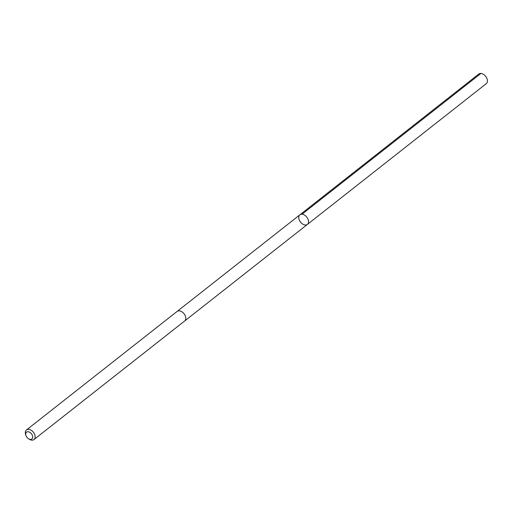 <?xml version="1.0" encoding="UTF-8"?>
<svg xmlns="http://www.w3.org/2000/svg" width="513" height="513" viewBox="0 0 513 513"><rect width="100%" height="100%" fill="white"/><g stroke="black" fill="none" stroke-linecap="round" stroke-linejoin="round"><path stroke-width="0.77" d="M298.835 216.589A6.098 4.008 51.8 0 1 299.881 214.812A6.098 4.008 51.8 0 1 306.8 217.127A6.098 4.008 51.8 0 1 307.422 224.393A6.098 4.008 51.8 0 1 301.535 223.193A6.098 4.008 51.8 0 1 298.835 216.589M486.298 83.638A6.098 4.008 -128.2 0 0 487.35 81.862A6.098 4.008 -128.2 0 0 484.65 75.257A6.098 4.008 -128.2 0 0 478.757 74.052L299.881 214.812A6.098 4.008 51.8 0 1 306.8 217.127A6.098 4.008 51.8 0 1 307.422 224.393L486.298 83.638M28.555 438.775L29.337 439.256A6.098 4.008 -128.2 0 0 34.012 439.538L184.642 321.01A6.098 4.008 -128.2 0 0 185.693 319.233A6.098 4.008 -128.2 0 0 182.987 312.629A6.098 4.008 -128.2 0 0 177.1 311.429L26.471 429.958A6.098 4.008 -128.2 0 0 25.65 434.569L25.932 435.441A4.335 2.854 -128.2 0 0 28.555 438.775A4.335 2.854 -128.2 0 0 32.627 437.711A4.335 2.854 -128.2 0 0 28.908 431.914A4.335 2.854 -128.2 0 0 25.932 435.441M34.012 439.538A6.098 4.008 -128.2 0 0 35.064 437.762A6.098 4.008 -128.2 0 0 32.357 431.157A6.098 4.008 -128.2 0 0 26.471 429.958M302.029 214.216L480.905 73.462M184.731 320.939L307.422 224.393M177.19 311.359L299.881 214.812"/></g></svg>
